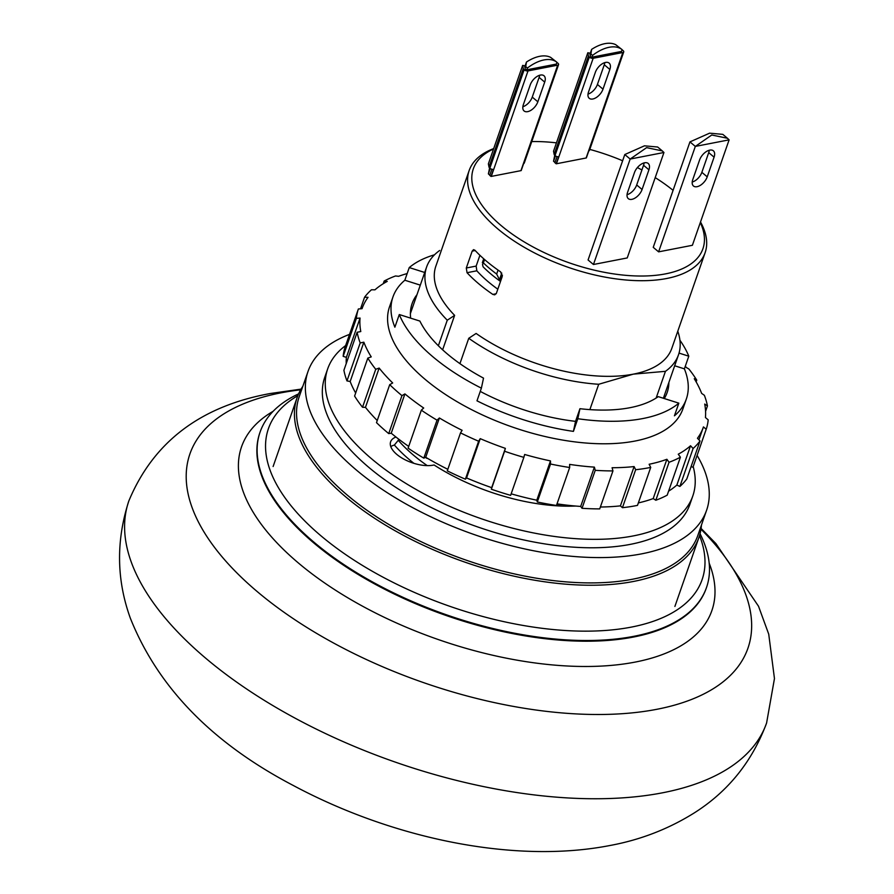 <?xml version="1.0" encoding="UTF-8"?>
<svg xmlns="http://www.w3.org/2000/svg" width="894" height="894" viewBox="0 0 894 894"><rect width="100%" height="100%" fill="white"/><g stroke="black" fill="none" stroke-linecap="round" stroke-linejoin="round"><path stroke-width="1.34" d="M701.444 525.08A212.727 100.195 -160.8 0 1 698.896 537.529A212.727 100.195 -160.8 0 1 633.388 581.48A212.727 100.195 -160.8 0 1 399.886 533.416A212.727 100.195 -160.8 0 1 297.11 397.618A212.727 100.195 -160.8 0 1 302.854 386.275M697.096 455.415A211.029 99.402 -160.8 0 1 706.606 510.25L697.789 535.562A211.029 99.402 -160.8 0 1 632.807 579.178A211.029 99.402 -160.8 0 1 401.149 531.483A211.029 99.402 -160.8 0 1 299.199 396.757L308.017 371.446A211.029 99.402 -160.8 0 1 349.532 334.378M706.606 510.25A211.029 99.402 -160.8 0 1 641.624 553.855A211.029 99.402 -160.8 0 1 409.966 506.172A211.029 99.402 -160.8 0 1 308.017 371.446M327.696 368.842L324.757 377.279A193.305 91.054 19.2 0 0 369.155 467.663A193.305 91.054 19.2 0 0 558.873 545.821A193.305 91.054 19.2 0 0 689.866 504.417L692.805 495.98A193.305 91.054 -160.8 0 1 561.812 537.383A193.305 91.054 -160.8 0 1 372.094 459.225A193.305 91.054 -160.8 0 1 327.696 368.842A193.305 91.054 -160.8 0 1 345.632 345.565M677.775 331.216A133.374 62.826 -160.8 0 1 678.512 354.762A133.374 62.826 -160.8 0 1 665.449 371.323L656.14 398.042M563.052 504.685A133.374 62.826 -160.8 0 1 556.873 504.384L557.063 503.858M589.872 409.62L598.701 384.275A133.374 62.826 -160.8 0 1 468.758 338.29L459.929 363.646M427.041 458.074L426.93 458.398A133.374 62.826 -160.8 0 1 425.51 457.382M438.362 345.754L447.268 320.208A133.374 62.826 -160.8 0 1 426.606 267.038A133.374 62.826 -160.8 0 1 439.68 250.476M398.657 439.122L398.255 440.295A133.374 62.826 19.2 0 0 427.243 465.618M395.964 437.032A27.01 12.728 19.2 0 0 390.622 441.792A27.01 12.728 19.2 0 0 404.122 459.281A27.01 12.728 19.2 0 0 434.082 464.981A133.374 62.826 19.2 0 0 575.658 506.038M700.505 221.98A124.936 58.848 -160.8 0 1 705.12 252.689A124.936 58.848 -160.8 0 1 666.656 278.503A124.936 58.848 -160.8 0 1 497.857 228.931A124.936 58.848 -160.8 0 1 469.16 170.519A124.936 58.848 -160.8 0 1 493.7 148.583M705.12 252.689L671.819 348.325A124.936 58.848 -160.8 0 1 633.354 374.139A124.936 58.848 -160.8 0 1 476.111 333.451L468.758 338.29M700.304 222.561A121.55 57.25 -160.8 0 1 643.646 276.011A121.55 57.25 -160.8 0 1 501.243 225.646A121.55 57.25 -160.8 0 1 493.555 148.996M531.762 141.576A121.55 57.25 -160.8 0 1 556.437 142.861M589.783 149.41A121.55 57.25 -160.8 0 1 622.626 160.764M637.377 167.591A121.55 57.25 -160.8 0 1 641.926 169.949M655.201 177.615A121.55 57.25 -160.8 0 1 673.081 190.344M693.196 466.601A193.305 91.054 -160.8 0 1 692.805 495.98M398.255 440.295L394.366 445.044A27.01 12.728 19.2 0 0 390.779 446.575M447.268 320.208L454.621 315.37A124.936 58.848 -160.8 0 1 435.859 266.155L469.16 170.519M454.621 315.37L442.631 349.822M598.701 384.275L633.354 374.139L665.449 371.323M558.504 504.071L556.873 504.384M394.366 445.044A136.748 64.413 19.2 0 0 413.888 463.327M492.829 294.405A124.936 58.848 -160.8 0 1 467.037 272.704L466.299 267.999L472.177 251.125L473.529 249.649L474.882 250.197A124.936 58.848 19.2 0 0 500.662 271.899L502.26 276.436L496.382 293.31L494.717 294.852L492.829 294.405L496.192 293.746M479.91 255.293L476.156 266.088L476.837 270.804A111.426 52.478 19.2 0 0 497.824 289.198M502.428 275.117L500.282 281.286A111.426 52.478 -160.8 0 1 483.095 266.825L482.514 264.557L483.375 262.892A116.488 54.869 19.2 0 0 496.662 274.067L500.282 281.286M483.721 258.802L482.347 262.724L483.375 262.892L484.548 259.528M586.118 157.992A2.872 1.352 19.2 0 0 586.341 157.936L588.788 150.907A2.872 1.352 19.2 0 0 589.448 150.371L623.733 51.919A2.872 1.352 -160.8 0 1 622.85 52.511L586.118 157.992L556.437 163.758L593.169 58.278L622.85 52.511M557.029 156.595L554.906 162.719L556.18 163.792A2.872 1.352 19.2 0 0 556.437 163.758M554.984 162.473L553.542 161.255L555.409 155.88M554.727 155.332L553.542 161.255M520.956 170.642A2.872 1.352 19.2 0 0 521.191 170.586L523.638 163.557A2.872 1.352 19.2 0 0 524.286 163.021L558.571 64.569A2.872 1.352 -160.8 0 1 557.688 65.161L520.956 170.642L491.275 176.409L528.008 70.917L557.688 65.161M491.879 169.245L489.744 175.369L491.018 176.442A2.872 1.352 19.2 0 0 491.275 176.409M489.834 175.123L488.381 173.905L490.258 168.53M489.577 167.983L488.381 173.905M727.448 138.268L722.821 134.368L709.601 133.172L689.956 141.889L653.235 247.325L658.61 251.851L692.392 245.291L729.113 139.855L695.32 146.415L711.769 134.994L727.448 138.268L729.113 139.855M662.286 150.907L657.66 147.018L644.451 145.823L624.794 154.539L588.073 259.975L593.448 264.501L627.23 257.941L663.951 152.494L630.169 159.054L646.608 147.644L662.286 150.907L663.951 152.494M609.853 69.464A10.125 5.621 130.1 0 0 609.138 63.116A10.125 5.621 130.1 0 0 601.852 64.055A10.125 5.621 130.1 0 0 595.382 72.269L588.52 91.959A10.125 5.621 130.1 0 0 589.235 98.306A10.125 5.621 130.1 0 0 596.533 97.368A10.125 5.621 130.1 0 0 603.003 89.154L609.853 69.464L604.277 64.759A10.125 5.621 130.1 0 0 604.791 62.625M593.169 58.278A2.872 1.352 19.2 0 1 589.291 57.138L589.247 57.093A3.375 1.587 -160.8 0 1 588.442 55.953L587.827 52.746L553.542 151.198L554.157 154.405A3.375 1.587 19.2 0 0 554.962 155.545L555.006 155.59A2.872 1.352 19.2 0 0 558.627 156.763L556.18 163.792M589.951 54.188L591.627 49.382A37.146 20.618 -49.9 0 1 615.754 44.7L622.123 49.651L621.498 51.439L591.94 57.182L590.688 56.814A1.352 0.637 -160.8 0 1 590.375 56.356L589.749 53.148L587.827 52.746M588.006 94.105A10.125 5.621 130.1 0 0 597.415 84.449L604.277 64.759M544.703 82.103A10.125 5.621 130.1 0 0 543.988 75.755A10.125 5.621 130.1 0 0 536.691 76.694A10.125 5.621 130.1 0 0 530.22 84.919L523.37 104.609A10.125 5.621 130.1 0 0 524.085 110.957A10.125 5.621 130.1 0 0 531.382 110.018A10.125 5.621 130.1 0 0 537.842 101.793L544.703 82.103L539.116 77.409A10.125 5.621 130.1 0 0 539.63 75.264M528.008 70.917A2.872 1.352 19.2 0 1 524.13 69.788L524.085 69.743A3.375 1.587 -160.8 0 1 523.281 68.603L522.666 65.396L488.381 163.848L489.007 167.055A3.375 1.587 19.2 0 0 489.8 168.195L489.845 168.228A2.872 1.352 19.2 0 0 493.477 169.413L491.018 176.442M524.789 66.838L526.465 62.032A37.146 20.618 -49.9 0 1 550.603 57.35L556.962 62.301L556.347 64.089L526.722 69.833L525.538 69.464A1.352 0.637 -160.8 0 1 525.214 69.006L524.599 65.798L522.666 65.396M522.856 106.744A10.125 5.621 130.1 0 0 532.254 97.1L539.116 77.409M709.255 150.248A10.125 5.621 -49.9 0 1 708.707 152.639L701.857 172.33A10.125 5.621 -49.9 0 1 692.202 182.041M658.61 251.851L695.32 146.415L689.956 141.889M692.749 179.66A10.125 5.621 130.1 0 0 693.465 185.997A10.125 5.621 130.1 0 0 700.762 185.069A10.125 5.621 130.1 0 0 707.221 176.844L714.082 157.154A10.125 5.621 130.1 0 0 713.367 150.807A10.125 5.621 130.1 0 0 706.07 151.745A10.125 5.621 130.1 0 0 699.6 159.97L692.749 179.66M644.093 162.887A10.125 5.621 -49.9 0 1 643.557 165.278L636.696 184.969A10.125 5.621 -49.9 0 1 627.052 194.691M593.448 264.501L630.169 159.054L624.794 154.539M627.588 192.299A10.125 5.621 130.1 0 0 628.303 198.647A10.125 5.621 130.1 0 0 635.6 197.708A10.125 5.621 130.1 0 0 642.071 189.494L648.921 169.804A10.125 5.621 130.1 0 0 648.206 163.457A10.125 5.621 130.1 0 0 640.92 164.395A10.125 5.621 130.1 0 0 634.449 172.609L627.588 192.299M622.034 49.896A3.375 1.587 -160.8 0 1 623.029 50.545L623.073 50.578A2.872 1.352 -160.8 0 1 623.733 51.919M591.627 49.382L590.9 53.986L592.566 55.383A37.146 20.618 -49.9 0 1 622.123 49.651M590.264 55.797L590.9 53.986M556.884 62.535A3.375 1.587 -160.8 0 1 557.867 63.183L557.912 63.228A2.872 1.352 -160.8 0 1 558.571 64.569M526.465 62.032L525.739 66.637L527.404 68.033A37.146 20.618 -49.9 0 1 556.962 62.301M525.102 68.447L525.739 66.637M591.94 57.182L592.566 55.383M526.778 69.821L527.404 68.033M699.521 535.595A229.602 108.152 -160.8 0 1 631.399 627.096A229.602 108.152 -160.8 0 1 344.369 553.677A229.602 108.152 -160.8 0 1 297.825 395.707M298.596 393.874A236.362 111.325 19.2 0 0 260.098 432.037A236.362 111.325 19.2 0 0 374.284 582.922A236.362 111.325 19.2 0 0 633.734 636.338A236.362 111.325 19.2 0 0 706.517 587.492A236.362 111.325 19.2 0 0 700.047 533.684M664.264 398.534A135.061 63.619 19.2 0 0 667.181 392.444A135.061 63.619 19.2 0 0 668.891 382.42M480.257 391.404A135.061 63.619 19.2 0 0 526.354 410.637A135.061 63.619 19.2 0 0 575.535 421.353L579.949 408.703A135.061 63.619 19.2 0 0 658.252 396.634L678.837 403.16L674.422 415.811A155.321 73.163 19.2 0 0 686.313 399.104A155.321 73.163 19.2 0 0 684.391 368.853L674.679 365.769M686.313 399.104L682.882 408.949A155.321 73.163 -160.8 0 1 520.934 429.88A155.321 73.163 -160.8 0 1 389.527 306.787L392.958 296.942A155.321 73.163 19.2 0 0 394.88 327.193L399.294 314.543A155.321 73.163 19.2 0 0 481.385 388.152L483.52 378.128A135.061 63.619 19.2 0 1 419.878 321.069L399.294 314.543M481.385 388.152L476.983 400.814A155.321 73.163 19.2 0 0 524.365 420.035A155.321 73.163 19.2 0 0 573.412 431.377L575.535 421.353M420.303 285.13L404.837 280.235A155.321 73.163 19.2 0 0 392.958 296.942M404.837 280.235L409.251 267.574L424.717 272.48M434.518 254.779A155.321 73.163 19.2 0 0 409.251 267.574M407.172 273.553A180.644 85.086 19.2 0 0 398.612 276.313L395.528 275.967A184.019 86.673 19.2 0 0 384.163 281.051L387.247 281.387A180.644 85.086 19.2 0 0 374.955 289.835L371.468 289.768A184.019 86.673 19.2 0 0 364.551 297.255L368.037 297.322A180.644 85.086 19.2 0 0 362.148 308.385A180.644 85.086 19.2 0 0 362.059 308.676L358.371 308.978A184.019 86.673 19.2 0 0 357.108 313.593A184.019 86.673 19.2 0 0 356.382 318.365L360.058 318.063A180.644 85.086 19.2 0 0 360.785 331.54L357.131 332.277A184.019 86.673 19.2 0 0 360.193 342.938L363.847 342.19A180.644 85.086 19.2 0 0 371.233 356.874L367.814 358.103A184.019 86.673 19.2 0 0 375.737 369.289L379.157 368.071A180.644 85.086 19.2 0 0 392.689 382.956L389.717 384.666A184.019 86.673 19.2 0 0 401.942 395.629L404.915 393.919A180.644 85.086 19.2 0 0 423.689 407.999L421.331 410.178A184.019 86.673 19.2 0 0 437.043 420.169L439.401 417.99A180.644 85.086 19.2 0 0 462.12 430.316L460.511 432.886A184.019 86.673 19.2 0 0 478.625 441.223L480.234 438.652A180.644 85.086 19.2 0 0 505.367 448.363L504.574 451.246A184.019 86.673 19.2 0 0 514.195 454.443A184.019 86.673 19.2 0 0 523.862 457.359L524.655 454.476A180.644 85.086 19.2 0 0 550.481 460.913L550.536 464.02A184.019 86.673 19.2 0 0 569.679 467.495L569.623 464.388A180.644 85.086 19.2 0 0 594.387 467.126L595.248 470.322A184.019 86.673 19.2 0 0 612.949 470.914L612.088 467.73A180.644 85.086 19.2 0 0 634.092 466.567L635.668 469.719A184.019 86.673 19.2 0 0 650.72 467.406L649.133 464.254A180.644 85.086 19.2 0 0 666.89 459.281L669.047 462.276A184.019 86.673 19.2 0 0 680.412 457.192L678.255 454.208A180.644 85.086 19.2 0 0 690.537 445.76L693.107 448.475A184.019 86.673 19.2 0 0 700.024 440.977L697.454 438.261A180.644 85.086 19.2 0 0 703.343 427.209A180.644 85.086 19.2 0 0 703.444 426.919L706.204 429.265A184.019 86.673 19.2 0 0 708.193 419.867L705.433 417.532A180.644 85.086 19.2 0 0 704.718 404.054L707.445 405.954A184.019 86.673 19.2 0 0 704.383 395.304L701.645 393.394A180.644 85.086 19.2 0 0 694.258 378.721L696.761 380.14A184.019 86.673 19.2 0 0 688.838 368.954L686.346 367.523A180.644 85.086 19.2 0 0 685.296 366.227M356.382 318.365L343.162 356.337A184.019 86.673 -160.8 0 1 343.888 351.565A184.019 86.673 -160.8 0 1 345.151 346.95L358.371 308.978M706.204 429.265L692.973 467.238L691.084 466.634M700.024 440.977L686.793 478.949A184.019 86.673 -160.8 0 1 679.876 486.448L676.859 485.051A180.644 85.086 -160.8 0 1 668.578 491.175M680.412 457.192L667.192 495.164A184.019 86.673 -160.8 0 1 655.827 500.249L653.201 498.573A180.644 85.086 -160.8 0 1 638.35 502.92M650.72 467.406L637.489 505.378A184.019 86.673 -160.8 0 1 622.447 507.691L620.402 505.87A180.644 85.086 -160.8 0 1 600.377 507.01M612.949 470.914L599.718 508.887A184.019 86.673 -160.8 0 1 582.028 508.295L580.698 506.429A180.644 85.086 -160.8 0 1 557.018 503.847M569.679 467.495L556.459 505.468A184.019 86.673 -160.8 0 1 537.305 501.992L536.802 500.215A180.644 85.086 -160.8 0 1 511.167 493.823M523.862 457.359L510.642 495.343A184.019 86.673 -160.8 0 1 491.354 489.219L491.689 487.655A180.644 85.086 -160.8 0 1 466.556 477.944L465.394 479.195A184.019 86.673 -160.8 0 1 447.291 470.859L460.511 432.886M447.827 469.305A180.644 85.086 -160.8 0 1 425.712 457.292L423.812 458.141A184.019 86.673 -160.8 0 1 408.111 448.151L421.331 410.178M408.714 446.419A180.644 85.086 -160.8 0 1 391.237 433.221L388.722 433.601A184.019 86.673 -160.8 0 1 376.497 422.638L389.717 384.666M377.234 420.504A180.644 85.086 -160.8 0 1 365.467 407.362L362.517 407.262A184.019 86.673 -160.8 0 1 354.594 396.076L367.814 358.103M355.667 393.002A180.644 85.086 -160.8 0 1 350.169 381.492L346.973 380.911A184.019 86.673 -160.8 0 1 343.899 370.261L357.131 332.277M346.235 363.567A180.644 85.086 -160.8 0 1 346.38 357.365L343.162 356.337M416.973 294.696A135.061 63.619 19.2 0 0 412.089 303.602A135.061 63.619 19.2 0 0 410.637 318.13M679.038 353.096L688.793 356.192A155.321 73.163 19.2 0 0 679.932 340.245M688.793 356.192L684.391 368.853M579.949 408.703L577.815 418.727A155.321 73.163 19.2 0 0 678.837 403.16M577.815 418.727L573.412 431.377M384.163 281.051L383.235 283.711M364.551 297.255L360.539 308.799M360.058 318.063L346.38 357.365M360.193 342.938L346.973 380.911M363.847 342.19L350.169 381.492M696.147 381.883L696.761 380.14M375.737 369.289L362.517 407.262M379.157 368.071L365.467 407.362M705.578 411.329L707.445 405.954M401.942 395.629L388.722 433.601M404.915 393.919L391.237 433.221M437.043 420.169L423.812 458.141M439.401 417.99L425.712 457.292M679.876 486.448L693.107 448.475M478.625 441.223L465.394 479.195M676.859 485.051L690.537 445.76M480.234 438.652L466.556 477.944M505.367 448.363L491.689 487.655M504.574 451.246L491.354 489.219M655.827 500.249L669.047 462.276M653.201 498.573L666.89 459.281M550.481 460.913L536.802 500.215M550.536 464.02L537.305 501.992M622.447 507.691L635.668 469.719M620.402 505.87L634.092 466.567M594.387 467.126L580.698 506.429M595.248 470.322L582.028 508.295M466.299 267.999L476.156 266.088M476.837 270.804L467.037 272.704M475.195 250.532L472.177 251.125M501.769 273.072L499.701 279.029M496.662 274.067L498.047 270.089M589.291 57.138L555.006 155.59M603.003 89.154L597.415 84.449M524.13 69.788L489.845 168.228M537.842 101.793L532.254 97.1M701.857 172.33L707.221 176.844M708.707 152.639L714.082 157.154M636.696 184.969L642.071 189.494M643.557 165.278L648.921 169.804M589.247 57.093L554.962 155.545M524.085 69.743L489.8 168.195M588.442 55.953L554.157 154.405M523.281 68.603L489.007 167.055M709.177 563.131A249.024 117.293 -160.8 0 1 635.187 662.085A249.024 117.293 -160.8 0 1 298.73 563.276A249.024 117.293 -160.8 0 1 273.151 411.285M260.098 432.037L259.852 432.741A236.362 111.325 19.2 0 0 374.05 583.626A236.362 111.325 19.2 0 0 633.488 637.042A236.362 111.325 19.2 0 0 706.271 588.196L706.517 587.492M766.594 723.011C752.267 761.509 728.129 791.492 694.191 812.959C668.421 829.051 640.327 839.902 609.92 845.512C513.704 864.241 391.728 838.226 292.964 785.312C212.202 743.003 157.992 687.318 130.368 618.257C116.477 579.826 115.974 540.714 128.848 500.919A337.653 159.043 19.2 0 0 291.98 716.474A337.653 159.043 19.2 0 0 662.61 792.788A337.653 159.043 19.2 0 0 766.594 723.011L774.461 678.568L768.728 634.159L758.514 606.233L715.904 543.586L701.086 528.432M300.652 389.806A295.445 139.162 19.2 0 0 280.895 392.857A295.445 139.162 19.2 0 0 257.774 592.051A295.445 139.162 19.2 0 0 656.956 709.277A295.445 139.162 19.2 0 0 700.974 529.214M674.892 606.445L698.896 537.529M678.512 354.762L663.37 398.255M426.606 267.038L410.38 313.626M273.117 466.523L297.11 397.618M128.848 500.919C153.41 441.96 200.614 406.144 270.469 393.483L301.043 389.125M703.343 427.209L698.94 439.837"/></g></svg>
